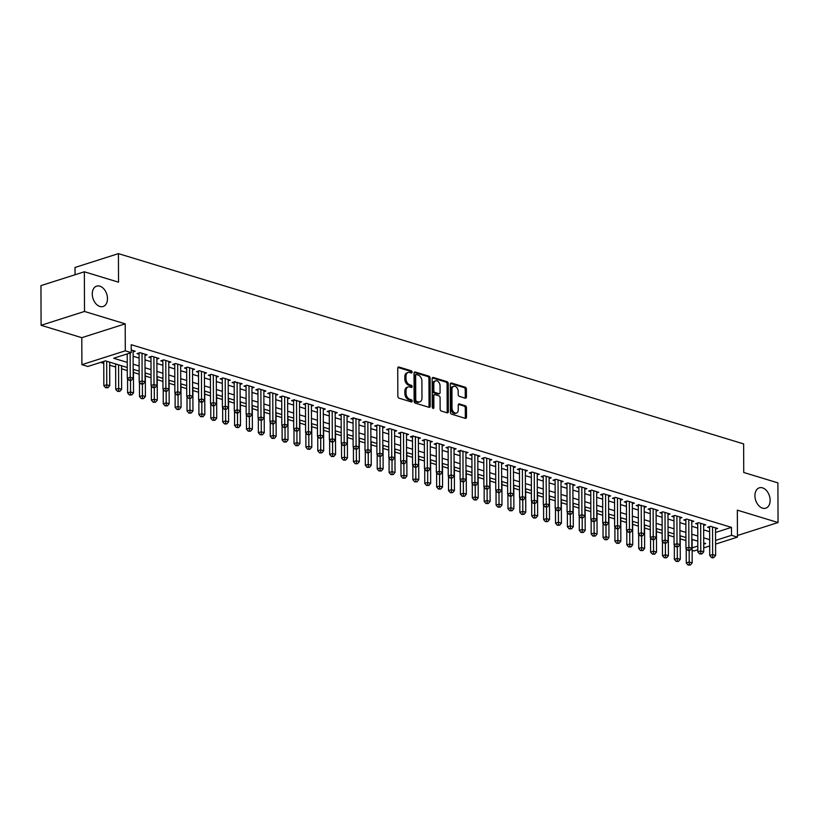 <?xml version="1.0" encoding="UTF-8"?>
<svg xmlns="http://www.w3.org/2000/svg" width="819" height="819" viewBox="0 0 819 819"><rect width="100%" height="100%" fill="white"/><g stroke="black" fill="none" stroke-linecap="round" stroke-linejoin="round"><path stroke-width="1.23" d="M412.121 372.133A1.147 0.778 72.3 0 0 411.292 370.792L398.904 367.014A1.638 1.106 72.3 0 0 398.413 367.014A1.638 1.106 72.3 0 0 397.737 368.222L397.839 396.263A1.638 1.106 72.3 0 0 399.007 398.167L411.404 401.945A1.147 0.778 72.3 0 0 411.394 399.764L409.797 399.273A5.242 3.542 72.3 0 1 406.04 393.151L406.029 390.817A5.242 3.542 72.3 0 1 408.179 386.957A5.242 3.542 72.3 0 1 409.746 386.967L411.353 387.459A1.147 0.778 72.3 0 0 411.343 385.278L409.746 384.787A5.242 3.542 72.3 0 1 405.989 378.665L405.989 376.33A5.242 3.542 72.3 0 1 408.128 372.471A5.242 3.542 72.3 0 1 409.705 372.481L411.302 372.973A1.147 0.778 72.3 0 0 412.121 372.133M410.903 372.85A1.147 0.778 72.3 0 0 410.124 371.171L397.911 367.455M411.005 401.822A1.147 0.778 72.3 0 0 410.227 400.133L408.62 399.652L409.797 399.273M410.954 387.336A1.147 0.778 72.3 0 0 410.176 385.647L408.568 385.165L409.746 384.787M754.923 495.69A10.688 7.217 72.3 0 0 765.775 508.189A10.688 7.217 72.3 0 0 770.136 500.327A10.688 7.217 72.3 0 0 759.285 487.827A10.688 7.217 72.3 0 0 754.923 495.69M92.271 294.011A10.688 7.217 72.3 0 0 103.122 306.501A10.688 7.217 72.3 0 0 107.484 298.638A10.688 7.217 72.3 0 0 96.632 286.138A10.688 7.217 72.3 0 0 92.271 294.011M465.264 398.188A1.638 1.106 72.3 0 0 465.755 398.188A1.638 1.106 72.3 0 0 466.431 396.99L466.4 389.117A1.638 1.106 72.3 0 0 465.223 387.203L451.464 383.016A1.638 1.106 72.3 0 0 450.972 383.016A1.638 1.106 72.3 0 0 450.296 384.224L450.399 412.254A1.638 1.106 72.3 0 0 451.566 414.168L465.335 418.355A1.638 1.106 72.3 0 0 465.827 418.366A1.638 1.106 72.3 0 0 466.502 417.158L466.461 407.657A1.638 1.106 72.3 0 0 465.294 405.743L459.398 403.951A1.638 1.106 72.3 0 0 458.906 403.941A1.638 1.106 72.3 0 0 458.241 405.149L458.251 409.858A4.382 2.959 72.3 0 1 456.47 413.093A4.382 2.959 72.3 0 1 452.016 407.964L451.945 389.506A4.382 2.959 72.3 0 1 453.736 386.281A4.382 2.959 72.3 0 1 458.19 391.4L458.2 394.482A1.638 1.106 72.3 0 0 459.377 396.396L465.264 398.188M715.55 532.463L731.459 527.385L731.49 535.319L737.438 537.131L715.591 544.103M84.357 271.785L84.49 311.455L41.093 325.297L40.95 285.626L84.357 271.785L118.53 282.186L118.427 253.624L743.642 443.908L743.734 472.471L777.907 482.872L778.05 522.542L737.335 510.155L737.438 537.131M41.093 325.297L81.798 337.684L125.205 323.843L84.49 311.455M125.205 323.843L125.297 350.819L131.235 352.631L113.646 358.241L127.242 362.377M731.459 527.385L131.214 344.697L131.235 352.631M430.118 378.071A1.638 1.106 72.3 0 0 428.941 376.167L415.172 371.969A1.638 1.106 72.3 0 0 414.68 371.969A1.638 1.106 72.3 0 0 414.015 373.177L414.117 401.208A1.638 1.106 72.3 0 0 415.284 403.122L429.054 407.319A1.638 1.106 72.3 0 0 429.545 407.319A1.638 1.106 72.3 0 0 430.21 406.111L430.118 378.071L428.941 378.45A1.638 1.106 72.3 0 0 427.774 376.535L414.189 372.399M433.323 377.498L447.082 381.685A1.638 1.106 72.3 0 1 448.259 383.599L448.351 411.629A1.638 1.106 72.3 0 1 447.686 412.837A1.638 1.106 72.3 0 1 447.194 412.837L441.298 411.046A1.638 1.106 72.3 0 1 440.131 409.131L440.09 397.758A1.638 1.106 72.3 0 0 438.923 395.843L435.012 394.656A1.638 1.106 72.3 0 0 434.52 394.656A1.638 1.106 72.3 0 0 433.845 395.864L433.886 407.698A1.147 0.778 72.3 0 1 432.258 407.197L432.156 378.695A1.638 1.106 72.3 0 1 432.821 377.487A1.638 1.106 72.3 0 1 433.323 377.498L432.422 377.774M737.428 535.503L778.05 522.542M133.108 351.873L135.186 351.208L131.235 350M144.994 355.487L147.072 354.822L139.947 352.651L137.008 353.593L139.087 354.217M156.879 359.101L158.958 358.446L151.832 356.275L148.894 357.207L150.972 357.842M168.765 362.725L170.843 362.059L163.718 359.889L160.78 360.821L162.858 361.455M180.661 366.339L182.729 365.673L175.604 363.503L172.666 364.445L174.744 365.079M192.547 369.953L194.615 369.297L187.49 367.127L184.551 368.059L186.63 368.693M204.433 373.577L206.501 372.911L199.375 370.741L196.437 371.683L198.515 372.307M216.318 377.19L218.386 376.535L211.261 374.365L208.323 375.297L210.401 375.931M228.204 380.815L230.272 380.149L223.147 377.979L220.209 378.91L222.297 379.545M240.09 384.428L242.158 383.763L234.173 381.889A1.669 1.126 72.3 0 0 234.173 381.869M251.976 388.042L254.054 387.387L246.918 385.217L243.98 386.148L246.069 386.783M263.861 391.666L265.94 391.001L258.804 388.83L255.866 389.762L257.954 390.397M275.747 395.28L277.825 394.615L270.69 392.444L267.762 393.386L269.84 394.021M287.633 398.894L289.711 398.239L282.575 396.068L279.648 397L281.726 397.635M299.519 402.518L301.597 401.853L293.601 399.979A1.669 1.126 72.3 0 0 293.601 399.959L293.704 428.859L296.642 427.927L296.539 400.317M311.404 406.132L313.482 405.477L306.347 403.306L303.419 404.238L305.497 404.873M323.29 409.756L325.368 409.091L318.233 406.92L315.305 407.852L317.383 408.486M335.176 413.37L337.254 412.704L330.118 410.534L327.19 411.476L329.269 412.1M347.061 416.984L349.14 416.328L342.004 414.158L339.076 415.09L341.154 415.724M358.947 420.608L361.025 419.942L353.04 418.069A1.669 1.126 72.3 0 0 353.04 418.048L353.132 446.949L356.07 446.017L355.968 418.407M370.833 424.222L372.911 423.556L365.776 421.386L362.848 422.328L364.926 422.962M382.719 427.835L384.797 427.18L377.661 425.01L374.733 425.941L376.812 426.576M394.604 431.459L396.683 430.794L389.547 428.624L386.619 429.565L388.697 430.19M406.49 435.073L408.568 434.418L401.433 432.248L398.505 433.179L400.583 433.814M418.376 438.697L420.454 438.032L412.469 436.158A1.669 1.126 72.3 0 0 412.469 436.138M430.262 442.311L432.34 441.646L425.215 439.475L422.276 440.417L424.355 441.042M442.147 445.925L444.226 445.27L437.1 443.099L434.162 444.031L436.24 444.666M454.043 449.549L456.111 448.884L448.986 446.713L446.048 447.645L448.126 448.28M465.929 453.163L467.997 452.497L460.012 450.634A1.669 1.126 72.3 0 0 460.012 450.604M477.815 456.777L479.883 456.122L472.758 453.951L469.819 454.883L471.898 455.518M489.701 460.401L491.769 459.735L484.643 457.565L481.705 458.507L483.783 459.131M501.586 464.015L503.654 463.359L496.529 461.189L493.591 462.121L495.679 462.755M513.472 467.639L515.54 466.973L508.415 464.803L505.477 465.735L507.565 466.369M525.358 471.253L527.436 470.587L519.441 468.714A1.669 1.126 72.3 0 0 519.441 468.693M537.244 474.866L539.322 474.211L532.186 472.041L529.248 472.972L531.336 473.607M549.129 478.491L551.207 477.825L544.072 475.655L541.144 476.586L543.222 477.221M561.015 482.104L563.093 481.439L555.958 479.269L553.03 480.21L555.108 480.845M572.901 485.718L574.979 485.063L567.843 482.893L564.915 483.824L566.994 484.459M584.786 489.342L586.865 488.677L579.729 486.506L576.801 487.448L578.879 488.073M596.672 492.956L598.75 492.301L591.615 490.131L588.687 491.062L590.765 491.697M608.558 496.58L610.636 495.915L603.501 493.744L600.573 494.676L602.651 495.311M620.444 500.194L622.522 499.529L615.386 497.358L612.458 498.3L614.537 498.935M632.329 503.808L634.408 503.153L627.272 500.982L624.344 501.914L626.422 502.549M644.215 507.432L646.293 506.766L638.308 504.893A1.669 1.126 72.3 0 0 638.308 504.873M656.101 511.046L658.179 510.38L651.044 508.21L648.116 509.152L650.194 509.787M667.987 514.66L670.065 514.004L662.929 511.834L660.001 512.766L662.08 513.4M679.872 518.284L681.951 517.618L674.815 515.448L671.887 516.39L673.965 517.014M691.758 521.898L693.836 521.242L686.701 519.072L683.773 520.004L685.851 520.638M703.644 525.522L705.722 524.856L698.597 522.686L695.659 523.617L697.737 524.252M126.361 354.187L127.221 354.443M133.128 356.245L139.107 358.067M145.014 359.869L150.993 361.681M156.9 363.482L162.879 365.305M168.786 367.096L174.764 368.919M180.671 370.72L186.65 372.532M192.557 374.334L198.536 376.156M204.443 377.948L210.422 379.77M216.329 381.572L222.307 383.384M228.214 385.186L234.193 387.008M240.1 388.81L246.079 390.622M251.986 392.424L257.965 394.246M263.872 396.038L269.85 397.86M275.757 399.662L281.736 401.474M287.643 403.276L293.622 405.098M299.529 406.889L305.507 408.712M311.415 410.514L317.393 412.326M323.31 414.127L329.279 415.95M335.196 417.751L341.165 419.563M347.082 421.365L353.05 423.188M358.968 424.979L364.936 426.801M370.853 428.603L376.822 430.415M382.739 432.217L388.708 434.039M394.625 435.831L400.593 437.653M406.511 439.455L412.489 441.267M418.396 443.069L424.375 444.891M430.282 446.693L436.261 448.505M442.168 450.307L448.147 452.129M454.054 453.921L460.032 455.743M465.939 457.545L471.918 459.357M477.825 461.158L483.804 462.981M489.711 464.772L495.69 466.595M501.597 468.396L507.575 470.208M513.482 472.01L519.461 473.832M525.368 475.634L531.347 477.446M537.254 479.248L543.232 481.07M549.139 482.862L555.118 484.684M561.025 486.486L567.004 488.298M572.911 490.1L578.89 491.922M584.797 493.714L590.775 495.536M596.693 497.338L602.661 499.15M608.578 500.952L614.547 502.774M620.464 504.576L626.433 506.388M632.35 508.189L638.318 510.012M644.236 511.803L650.204 513.626M656.121 515.427L662.09 517.239M668.007 519.041L673.976 520.864M679.893 522.655L685.872 524.477M691.779 526.279L697.757 528.091M703.664 529.893L709.643 531.715M235.033 381.593L232.094 382.534L234.183 383.159M294.461 399.682L291.533 400.624L293.611 401.249M353.89 417.772L350.962 418.704L353.04 419.338M413.319 435.862L410.391 436.793L412.469 437.428M460.872 450.327L457.934 451.269L460.012 451.904M520.3 468.417L517.362 469.359L519.451 469.983M639.158 504.596L636.23 505.528L638.308 506.162M715.53 529.135L717.608 528.47L710.482 526.3L707.544 527.241L709.623 527.876M100.553 362.418L103.757 363.39M109.674 365.192L115.643 367.014M121.56 368.806L127.273 370.546M133.446 372.43L139.158 374.17M145.332 376.044L151.044 377.784M157.217 379.658L162.93 381.398M169.103 383.282L174.816 385.022M180.989 386.896L186.701 388.636M192.874 390.52L198.587 392.25M204.76 394.134L210.473 395.874M216.646 397.747L222.358 399.488M228.532 401.371L234.244 403.112M240.417 404.985L246.13 406.726M252.303 408.599L258.016 410.339M264.189 412.223L269.912 413.964M276.075 415.837L281.797 417.577M287.96 419.461L293.683 421.191M299.846 423.075L305.569 424.815M311.732 426.689L317.455 428.429M323.618 430.313L329.34 432.053M335.503 433.927L341.226 435.667M347.399 437.541L353.112 439.281M359.285 441.165L364.998 442.905M371.171 444.778L376.883 446.519M383.057 448.402L388.769 450.133M394.942 452.016L400.655 453.757M406.828 455.63L412.541 457.371M418.714 459.254L424.426 460.995M430.599 462.868L436.312 464.608M442.485 466.482L448.198 468.222M454.371 470.106L460.083 471.846M466.257 473.72L471.969 475.46M478.142 477.344L483.855 479.074M490.028 480.958L495.741 482.698M501.914 484.572L507.626 486.312M513.8 488.196L519.512 489.936M525.685 491.809L531.398 493.55M537.571 495.423L543.284 497.164M549.457 499.047L555.18 500.788M561.343 502.661L567.065 504.402M573.228 506.285L578.951 508.015M585.114 509.899L590.837 511.64M597 513.513L602.723 515.253M608.886 517.137L614.608 518.877M620.771 520.751L626.494 522.491M632.667 524.365L638.38 526.105M644.553 527.989L650.266 529.729M656.439 531.603L662.151 533.343M668.324 535.227L674.037 536.957M680.21 538.841L685.923 540.581M692.086 539.946L692.935 539.67M118.427 253.624L75.02 267.465L75.051 274.754M697.829 549.764L694.031 550.972L692.116 550.388M127.262 367.506L105.436 360.862L87.838 366.472L81.89 364.66L125.297 350.819M81.798 337.684L81.89 364.66M709.684 545.976L703.726 547.88M715.571 540.397L731.49 535.319M133.159 364.179L139.128 366.001M145.045 367.803L151.013 369.615M156.931 371.416L162.899 373.239M168.816 375.03L174.785 376.853M180.702 378.654L186.671 380.466M192.588 382.268L198.556 384.091M204.474 385.882L210.452 387.704M216.359 389.506L222.338 391.318M228.245 393.12L234.224 394.942M240.131 396.744L246.109 398.556M252.017 400.358L257.995 402.18M263.902 403.972L269.881 405.794M275.788 407.596L281.767 409.408M287.674 411.21L293.652 413.032M299.559 414.823L305.538 416.646M311.445 418.448L317.424 420.26M323.331 422.061L329.31 423.884M335.217 425.685L341.195 427.498M347.102 429.299L353.081 431.122M358.988 432.913L364.967 434.735M370.874 436.537L376.853 438.349M382.76 440.151L388.738 441.973M394.645 443.765L400.624 445.587M406.541 447.389L412.51 449.201M418.427 451.003L424.396 452.825M430.313 454.627L436.281 456.439M442.199 458.241L448.167 460.063M454.084 461.855L460.053 463.677M465.97 465.479L471.939 467.291M477.856 469.092L483.824 470.915M489.742 472.706L495.72 474.529M501.627 476.33L507.606 478.142M513.513 479.944L519.492 481.767M525.399 483.568L531.377 485.38M537.284 487.182L543.263 489.004M549.17 490.796L555.149 492.618M561.056 494.42L567.035 496.232M572.942 498.034L578.92 499.856M584.827 501.648L590.806 503.47M596.713 505.272L602.692 507.084M608.599 508.886L614.578 510.708M620.485 512.51L626.463 514.322M632.37 516.124L638.349 517.946M644.256 519.737L650.235 521.56M656.142 523.361L662.121 525.174M668.028 526.975L674.006 528.798M679.924 530.589L685.892 532.411M691.809 534.213L697.778 536.025M703.695 537.827L709.663 539.649M703.716 544.185L705.681 543.55L703.705 542.956M697.798 541.154L691.82 539.332M685.912 537.54L679.934 535.718M674.027 533.916L668.048 532.094M662.141 530.303L656.162 528.48M650.255 526.678L644.277 524.866M638.37 523.065L632.391 521.242M626.484 519.451L620.505 517.628M614.598 515.827L608.619 514.015M602.712 512.213L596.734 510.391M590.827 508.599L584.848 506.777M578.941 504.975L572.962 503.153M567.055 501.361L561.076 499.539M555.159 497.737L549.191 495.925M543.273 494.123L537.305 492.301M531.388 490.509L525.419 488.687M519.502 486.885L513.533 485.073M507.616 483.271L501.648 481.449M495.73 479.658L489.762 477.835M483.845 476.034L477.876 474.211M471.959 472.42L465.98 470.597M460.073 468.796L454.095 466.984M448.188 465.182L442.209 463.359M436.302 461.568L430.323 459.746M424.416 457.944L418.437 456.132M412.53 454.33L406.552 452.508M400.645 450.716L394.666 448.894M388.759 447.092L382.78 445.27M376.873 443.478L370.894 441.656M364.987 439.854L359.009 438.042M353.102 436.24L347.123 434.418M341.216 432.627L335.237 430.804M329.33 429.002L323.351 427.19M317.444 425.389L311.466 423.566M305.559 421.775L299.58 419.952M293.673 418.151L287.694 416.328M281.787 414.537L275.808 412.715M269.891 410.913L263.923 409.101M258.005 407.299L252.037 405.477M246.12 403.685L240.151 401.863M234.234 400.061L228.266 398.249M222.348 396.447L216.38 394.625M210.463 392.823L204.494 391.011M198.577 389.209L192.608 387.387M186.691 385.595L180.712 383.773M174.805 381.971L168.827 380.159M162.92 378.358L156.941 376.535M151.034 374.744L145.055 372.921M139.148 371.12L133.169 369.308M692.116 547.88L697.819 546.058M408.128 372.471L406.951 372.85A5.242 3.542 72.3 0 0 404.811 376.709L405.989 376.33M408.568 385.165A5.242 3.542 72.3 0 1 404.821 379.043L404.811 376.709M408.179 386.957L407.002 387.326A5.242 3.542 72.3 0 0 404.862 391.195L406.029 390.817M408.62 399.652A5.242 3.542 72.3 0 1 404.873 393.529L404.862 391.195M428.869 407.258A1.638 1.106 72.3 0 0 429.043 406.49L428.941 378.45M416.472 374.539A1.147 0.778 72.3 0 0 415.653 375.389L415.745 400A1.147 0.778 72.3 0 0 416.564 401.33L418.253 401.853A5.242 3.542 72.3 0 0 419.83 401.863A5.242 3.542 72.3 0 0 421.969 398.003L421.908 381.183A5.242 3.542 72.3 0 0 418.161 375.061L416.472 374.539M415.294 374.918A1.147 0.778 72.3 0 0 414.486 375.757L415.653 375.389M419.83 401.863L418.652 402.242A5.242 3.542 72.3 0 1 417.076 402.221L415.387 401.709A1.147 0.778 72.3 0 1 414.568 400.368L414.486 375.757M432.33 377.928L445.915 382.063L447.082 381.685M447.01 412.776A1.638 1.106 72.3 0 0 447.184 412.008L447.082 383.968A1.638 1.106 72.3 0 0 445.915 382.063M433.835 395.034A1.638 1.106 72.3 0 0 433.343 395.024A1.638 1.106 72.3 0 0 432.678 396.232L432.719 408.077L433.886 407.698M440.049 385.964A4.382 2.959 72.3 0 0 435.595 380.835A4.382 2.959 72.3 0 0 433.804 384.06L433.835 390.561A1.638 1.106 72.3 0 0 435.002 392.475L438.912 393.663A1.638 1.106 72.3 0 0 439.404 393.673A1.638 1.106 72.3 0 0 440.069 392.465L440.049 385.964M435.595 380.835L434.418 381.204A4.382 2.959 72.3 0 0 432.637 384.439L433.804 384.06M439.404 393.673L438.226 394.041A1.638 1.106 72.3 0 1 437.735 394.041L433.824 392.854A1.638 1.106 72.3 0 1 432.657 390.939L432.637 384.439M453.736 386.281L452.569 386.65A4.382 2.959 72.3 0 0 450.778 389.875L451.945 389.506M456.47 413.093L455.292 413.462A4.382 2.959 72.3 0 1 450.839 408.333L450.778 389.875M465.151 418.304A1.638 1.106 72.3 0 0 465.325 417.526L465.294 408.026A1.638 1.106 72.3 0 0 464.117 406.111L458.415 404.381M465.079 398.126A1.638 1.106 72.3 0 0 465.253 397.358L465.223 389.496A1.638 1.106 72.3 0 0 464.056 387.582L450.47 383.446M103.757 361.394L103.839 385.698L106.767 384.766L109.746 385.667L109.664 362.152M106.685 361.24L106.787 387.377L105.62 387.756L107.975 387.735L106.787 387.377M109.746 385.667L107.975 387.735M105.62 387.756L103.839 385.698M127.211 353.91L127.303 378.214L130.231 377.283L130.149 352.979M130.252 379.893L129.074 380.272L131.439 380.262L130.252 379.893L130.231 377.283L133.2 378.183L133.108 350.573M127.303 378.214L129.074 380.272M131.439 380.262L133.2 378.183M115.633 363.964L115.725 389.312L118.653 388.38L121.632 389.281L121.55 365.765M118.571 364.864L118.673 390.991L117.506 391.369L119.861 391.359L118.673 390.991M121.632 389.281L119.861 391.359M117.506 391.369L115.725 389.312M127.559 378.521L127.61 392.936L130.538 391.994L133.517 392.905L133.436 369.379M130.508 380.559L130.559 394.615L129.392 394.983L131.746 394.973L130.559 394.615M133.517 392.905L131.746 394.973M129.392 394.983L127.61 392.936M139.445 382.135L139.496 396.55L142.434 395.618L145.403 396.519L145.321 373.003M142.393 384.172L142.445 398.229L141.278 398.607L143.632 398.587L142.445 398.229M145.403 396.519L143.632 398.587M141.278 398.607L139.496 396.55M151.331 385.749L151.382 400.163L154.32 399.232L157.289 400.133L157.207 376.617M154.279 387.796L154.33 401.853L153.163 402.221L155.518 402.211L154.33 401.853M157.289 400.133L155.518 402.211M153.163 402.221L151.382 400.163M139.988 352.672L139.087 352.948A1.669 1.126 72.3 0 0 139.087 352.928L139.189 381.838L142.117 380.896L142.025 353.286M142.137 383.517L140.96 383.886L142.148 384.254L143.325 383.876L142.137 383.517L142.117 380.896L145.086 381.808L144.994 354.187M139.189 381.838L140.96 383.886M143.325 383.876L145.086 381.808M151.873 356.285L150.972 356.572L151.075 385.452L154.003 384.521L153.911 356.91M154.023 387.131L152.846 387.51L155.211 387.489L154.023 387.131L154.003 384.521L156.972 385.421L156.879 357.811M151.075 385.452L152.846 387.51M155.211 387.489L156.972 385.421M163.759 359.899L162.858 360.186L162.961 389.066L165.888 388.134L165.796 360.524M165.909 390.745L164.732 391.124L167.096 391.113L165.909 390.745L165.888 388.134L168.857 389.035L168.765 361.425M162.961 389.066L164.732 391.124M167.096 391.113L168.857 389.035M175.645 363.523L174.744 363.81A1.669 1.126 72.3 0 0 174.744 363.779L174.846 392.69L177.774 391.748L177.682 364.138M177.795 394.369L176.628 394.738L177.815 395.106L178.982 394.727L177.795 394.369L177.774 391.748L180.753 392.659L180.651 365.049M174.846 392.69L176.628 394.738M178.982 394.727L180.753 392.659M163.216 389.373L163.268 403.787L166.206 402.846L169.175 403.757L169.093 380.231M166.165 391.41L166.216 405.466L165.049 405.835L167.414 405.825L166.216 405.466M169.175 403.757L167.414 405.825M165.049 405.835L163.268 403.787M187.531 367.137L186.63 367.424L186.732 396.304L189.66 395.372L189.568 367.762M189.68 397.983L188.513 398.362L190.868 398.341L189.68 397.983L189.66 395.372L192.639 396.273L192.537 368.663M186.732 396.304L188.513 398.362M190.868 398.341L192.639 396.273M175.102 392.987L175.153 407.401L178.092 406.47L181.06 407.371L180.979 383.855M178.051 395.024L178.102 409.08L176.935 409.459L179.3 409.449L178.102 409.08M181.06 407.371L179.3 409.449M176.935 409.459L175.153 407.401M199.416 370.751L198.515 371.038L198.618 399.918L201.546 398.986L201.454 371.376M201.566 401.607L200.399 401.975L201.587 402.334L202.754 401.965L201.566 401.607L201.546 398.986L204.525 399.887L204.422 372.276M198.618 399.918L200.399 401.975M202.754 401.965L204.525 399.887M186.988 396.601L187.039 411.025L189.977 410.084L192.946 410.995L192.864 387.469M189.936 398.648L189.998 412.704L188.82 413.073L191.185 413.063L189.998 412.704M192.946 410.995L191.185 413.063M188.82 413.073L187.039 411.025M211.302 374.375L210.401 374.662A1.669 1.126 72.3 0 0 210.401 374.631L210.503 403.542L213.431 402.6L213.339 374.989M213.452 405.221L212.285 405.589L213.472 405.958L214.639 405.579L213.452 405.221L213.431 402.6L216.411 403.511L216.308 375.901M210.503 403.542L212.285 405.589M214.639 405.579L216.411 403.511M198.874 400.225L198.925 414.639L201.863 413.708L204.832 414.609L204.75 391.093M201.822 402.262L201.883 416.318L200.706 416.697L203.071 416.676L201.883 416.318M204.832 414.609L203.071 416.676M200.706 416.697L198.925 414.639M223.188 377.989L222.287 378.276A1.669 1.126 72.3 0 0 222.287 378.255L222.389 407.156L225.317 406.224L225.225 378.613M225.338 408.835L224.171 409.213L226.525 409.203L225.338 408.835L225.317 406.224L228.296 407.125L228.194 379.514M222.389 407.156L224.171 409.213M226.525 409.203L228.296 407.125M210.759 403.839L210.811 418.253L213.749 417.321L216.718 418.222L216.636 394.707M213.708 405.876L213.769 419.932L212.592 420.311L214.957 420.301L213.769 419.932M216.718 418.222L214.957 420.301M212.592 420.311L210.811 418.253M234.173 381.889L234.275 410.78L237.203 409.838L237.111 382.227M237.223 412.459L236.056 412.827L237.244 413.196L238.411 412.817L237.223 412.459L237.203 409.838L240.182 410.749L240.08 383.128M234.275 410.78L236.056 412.827M238.411 412.817L240.182 410.749M222.645 407.463L222.696 421.877L225.635 420.935L228.603 421.846L228.521 398.321M225.594 409.5L225.655 423.556L224.478 423.925L226.843 423.914L225.655 423.556M228.603 421.846L226.843 423.914M224.478 423.925L222.696 421.877M246.959 385.227L246.058 385.514A1.669 1.126 72.3 0 0 246.058 385.483L246.161 414.394L249.089 413.462L248.996 385.851M249.109 416.072L247.942 416.451L249.13 416.81L250.297 416.431L249.109 416.072L249.089 413.462L252.068 414.363L251.965 386.752M246.161 414.394L247.942 416.451M250.297 416.431L252.068 414.363M234.531 411.077L234.582 425.491L237.52 424.559L240.489 425.46L240.407 401.945M237.479 413.114L237.541 427.17L236.363 427.549L238.728 427.528L237.541 427.17M240.489 425.46L238.728 427.528M236.363 427.549L234.582 425.491M258.845 388.841L257.944 389.127A1.669 1.126 72.3 0 0 257.944 389.107L258.046 418.007L260.985 417.076L260.882 389.465M260.995 419.686L259.828 420.065L262.182 420.055L260.995 419.686L260.985 417.076L263.953 417.977L263.851 390.366M258.046 418.007L259.828 420.065M262.182 420.055L263.953 417.977M246.427 414.69L246.468 429.105L249.406 428.173L252.375 429.074L252.293 405.559M249.365 416.738L249.426 430.794L248.249 431.163L250.614 431.152L249.426 430.794M252.375 429.074L250.614 431.152M248.249 431.163L246.468 429.105M270.731 392.465L269.83 392.751L269.932 421.631L272.87 420.69L272.768 393.079M272.881 423.31L271.713 423.679L272.901 424.047L274.078 423.669L272.881 423.31L272.87 420.69L275.839 421.601L275.737 393.99M269.932 421.631L271.713 423.679M274.078 423.669L275.839 421.601M258.313 418.314L258.354 432.729L261.292 431.787L264.261 432.698L264.179 409.172M261.251 420.352L261.312 434.408L260.135 434.776L262.5 434.766L261.312 434.408M264.261 432.698L262.5 434.766M260.135 434.776L258.354 432.729M282.616 396.079L281.716 396.365A1.669 1.126 72.3 0 0 281.716 396.345L281.818 425.245L284.756 424.314L284.654 396.703M284.766 426.924L283.599 427.303L284.787 427.661L285.964 427.283L284.766 426.924L284.756 424.314L287.725 425.215L287.623 397.604M281.818 425.245L283.599 427.303M285.964 427.283L287.725 425.215M270.198 421.928L270.25 436.343L273.177 435.411L276.146 436.312L276.064 412.796M273.137 423.966L273.198 438.022L272.021 438.4L274.385 438.39L273.198 438.022M276.146 436.312L274.385 438.39M272.021 438.4L270.25 436.343M296.662 430.548L295.485 430.917L297.85 430.907L296.662 430.548L296.642 427.927L299.611 428.828L299.519 401.218M293.704 428.859L295.485 430.917M297.85 430.907L299.611 428.828M282.084 425.542L282.135 439.967L285.063 439.025L288.032 439.936L287.95 416.41M285.022 427.59L285.084 441.646L283.906 442.014L286.271 442.004L285.084 441.646M288.032 439.936L286.271 442.004M283.906 442.014L282.135 439.967M306.388 403.317L305.487 403.603L305.589 432.483L308.528 431.541L308.425 403.931M308.548 434.162L307.371 434.531L308.558 434.899L309.736 434.52L308.548 434.162L308.528 431.541L311.496 432.452L311.404 404.842M305.589 432.483L307.371 434.531M309.736 434.52L311.496 432.452M293.97 429.166L294.021 443.581L296.949 442.649L299.918 443.55L299.836 420.034M296.908 431.203L296.969 445.26L295.792 445.638L298.157 445.618L296.969 445.26M299.918 443.55L298.157 445.618M295.792 445.638L294.021 443.581M318.274 406.93L317.373 407.217A1.669 1.126 72.3 0 0 317.373 407.197L317.475 436.097L320.413 435.165L320.311 407.555M320.434 437.776L319.256 438.155L321.621 438.145L320.434 437.776L320.413 435.165L323.382 436.066L323.29 408.456M317.475 436.097L319.256 438.155M321.621 438.145L323.382 436.066M305.856 432.78L305.907 447.194L308.835 446.263L311.804 447.164L311.722 423.648M308.794 434.817L308.855 448.873L307.678 449.252L310.043 449.242L308.855 448.873M311.804 447.164L310.043 449.242M307.678 449.252L305.907 447.194M330.159 410.554L329.258 410.831A1.669 1.126 72.3 0 0 329.258 410.81L329.361 439.721L332.299 438.779L332.197 411.169M332.319 441.4L331.142 441.769L332.33 442.137L333.507 441.758L332.319 441.4L332.299 438.779L335.268 439.69L335.176 412.07M329.361 439.721L331.142 441.769M333.507 441.758L335.268 439.69M317.741 436.404L317.792 450.819L320.72 449.877L323.689 450.788L323.607 427.262M320.679 438.441L320.741 452.497L319.564 452.866L321.928 452.856L320.741 452.497M323.689 450.788L321.928 452.856M319.564 452.866L317.792 450.819M342.045 414.168L341.154 414.455L341.247 443.335L344.185 442.403L344.082 414.793M344.205 445.014L343.028 445.393L345.393 445.372L344.205 445.014L344.185 442.403L347.154 443.304L347.061 415.694M341.247 443.335L343.028 445.393M345.393 445.372L347.154 443.304M329.627 440.018L329.678 454.432L332.606 453.501L335.575 454.402L335.493 430.886M332.565 442.055L332.627 456.111L331.449 456.49L333.814 456.47L332.627 456.111M335.575 454.402L333.814 456.47M331.449 456.49L329.678 454.432M356.091 448.628L354.914 449.007L357.279 448.996L356.091 448.628L356.07 446.017L359.039 446.918L358.947 419.308M353.132 446.949L354.914 449.007M357.279 448.996L359.039 446.918M341.513 443.632L341.564 458.046L344.492 457.115L347.461 458.016L347.379 434.5M344.451 445.679L344.512 459.735L343.335 460.104L345.7 460.094L344.512 459.735M347.461 458.016L345.7 460.094M343.335 460.104L341.564 458.046M365.817 421.406L364.926 421.693A1.669 1.126 72.3 0 0 364.926 421.662L365.018 450.573L367.956 449.631L367.864 422.02M367.977 452.252L366.799 452.62L367.987 452.989L369.164 452.61L367.977 452.252L367.956 449.631L370.925 450.542L370.833 422.932M365.018 450.573L366.799 452.62M369.164 452.61L370.925 450.542M353.398 447.256L353.45 461.67L356.378 460.728L359.357 461.64L359.275 438.114M356.337 449.293L356.398 463.349L355.231 463.718L357.586 463.708L356.398 463.349M359.357 461.64L357.586 463.708M355.231 463.718L353.45 461.67M377.702 425.02L376.812 425.307L376.914 454.187L379.842 453.255L379.75 425.645M379.862 455.866L378.685 456.244L381.05 456.224L379.862 455.866L379.842 453.255L382.811 454.156L382.719 426.545M376.914 454.187L378.685 456.244M381.05 456.224L382.811 454.156M365.284 450.87L365.335 465.284L368.263 464.353L371.242 465.253L371.161 441.738M368.222 452.907L368.284 466.963L367.117 467.342L369.471 467.332L368.284 466.963M371.242 465.253L369.471 467.332M367.117 467.342L365.335 465.284M389.588 428.634L388.697 428.921A1.669 1.126 72.3 0 0 388.697 428.9L388.8 457.801L391.728 456.869L391.636 429.258M391.748 459.49L390.571 459.858L392.936 459.848L391.748 459.49L391.728 456.869L394.697 457.77L394.604 430.159M388.8 457.801L390.571 459.858M392.936 459.848L394.697 457.77M377.17 454.484L377.221 468.908L380.149 467.966L383.128 468.877L383.046 445.352M380.108 456.531L380.17 470.587L379.002 470.956L381.357 470.945L380.17 470.587M383.128 468.877L381.357 470.945M379.002 470.956L377.221 468.908M401.474 432.258L400.583 432.545A1.669 1.126 72.3 0 0 400.583 432.514L400.686 461.425L403.613 460.483L403.521 432.872M403.634 463.104L402.457 463.472L403.644 463.841L404.821 463.462L403.634 463.104L403.613 460.483L406.582 461.394L406.49 433.783M400.686 461.425L402.457 463.472M404.821 463.462L406.582 461.394M389.056 458.108L389.107 472.522L392.035 471.59L395.014 472.491L394.932 448.976M392.004 460.145L392.055 474.201L390.888 474.58L393.243 474.559L392.055 474.201M395.014 472.491L393.243 474.559M390.888 474.58L389.107 472.522M412.469 436.158L412.571 465.038L415.499 464.107L415.407 436.496M415.52 466.717L414.342 467.096L416.707 467.086L415.52 466.717L415.499 464.107L418.468 465.008L418.376 437.397M412.571 465.038L414.342 467.096M416.707 467.086L418.468 465.008M400.941 461.721L400.993 476.136L403.921 475.204L406.9 476.105L406.818 452.59M403.89 463.759L403.941 477.815L402.774 478.194L405.129 478.183L403.941 477.815M406.9 476.105L405.129 478.183M402.774 478.194L400.993 476.136M425.256 439.496L424.355 439.772A1.669 1.126 72.3 0 0 424.355 439.752L424.457 468.663L427.385 467.721L427.293 440.11M427.405 470.341L426.228 470.71L427.426 471.079L428.593 470.7L427.405 470.341L427.385 467.721L430.354 468.632L430.262 441.011M424.457 468.663L426.228 470.71M428.593 470.7L430.354 468.632M412.827 465.346L412.878 479.76L415.806 478.818L418.785 479.729L418.704 456.203M415.776 467.383L415.827 481.439L414.66 481.807L417.014 481.797L415.827 481.439M418.785 479.729L417.014 481.797M414.66 481.807L412.878 479.76M437.141 443.11L436.24 443.396A1.669 1.126 72.3 0 0 436.24 443.366L436.343 472.276L439.271 471.345L439.179 443.734M439.291 473.955L438.114 474.334L440.479 474.314L439.291 473.955L439.271 471.345L442.24 472.246L442.147 444.635M436.343 472.276L438.114 474.334M440.479 474.314L442.24 472.246M424.713 468.959L424.764 483.374L427.702 482.442L430.671 483.343L430.589 459.828M427.661 470.997L427.713 485.053L426.545 485.432L428.9 485.411L427.713 485.053M430.671 483.343L428.9 485.411M426.545 485.432L424.764 483.374M449.027 446.724L448.126 447.01L448.228 475.89L451.156 474.959L451.064 447.348M451.177 477.569L450 477.948L452.364 477.938L451.177 477.569L451.156 474.959L454.125 475.859L454.033 448.249M448.228 475.89L450 477.948M452.364 477.938L454.125 475.859M436.599 472.573L436.65 486.988L439.588 486.056L442.557 486.957L442.475 463.441M439.547 474.621L439.598 488.677L438.431 489.045L440.796 489.035L439.598 488.677M442.557 486.957L440.796 489.035M438.431 489.045L436.65 486.988M460.012 450.634L460.114 479.514L463.042 478.572L462.95 450.962M463.063 481.193L461.896 481.562L463.083 481.93L464.25 481.552L463.063 481.193L463.042 478.572L466.021 479.484L465.919 451.873M460.114 479.514L461.896 481.562M464.25 481.552L466.021 479.484M448.484 476.197L448.536 490.612L451.474 489.67L454.443 490.581L454.361 467.055M451.433 478.235L451.484 492.291L450.317 492.659L452.682 492.649L451.484 492.291M454.443 490.581L452.682 492.649M450.317 492.659L448.536 490.612M472.798 453.961L471.898 454.248A1.669 1.126 72.3 0 0 471.898 454.228L472 483.128L474.928 482.196L474.836 454.586M474.948 484.807L473.781 485.186L476.136 485.165L474.948 484.807L474.928 482.196L477.907 483.097L477.805 455.487M472 483.128L473.781 485.186M476.136 485.165L477.907 483.097M460.37 479.811L460.421 494.226L463.359 493.294L466.328 494.195L466.246 470.679M463.319 481.848L463.38 495.904L462.203 496.283L464.568 496.273L463.38 495.904M466.328 494.195L464.568 496.273M462.203 496.283L460.421 494.226M484.684 457.575L483.783 457.862L483.886 486.742L486.814 485.81L486.721 458.2M486.834 488.431L485.667 488.8L486.855 489.158L488.022 488.789L486.834 488.431L486.814 485.81L489.793 486.711L489.69 459.101M483.886 486.742L485.667 488.8M488.022 488.789L489.793 486.711M472.256 483.425L472.307 497.85L475.245 496.908L478.214 497.819L478.132 474.293M475.204 485.472L475.266 499.529L474.088 499.897L476.453 499.887L475.266 499.529M478.214 497.819L476.453 499.887M474.088 499.897L472.307 497.85M496.57 461.199L495.669 461.486L495.771 490.366L498.699 489.424L498.607 461.814M498.72 492.045L497.553 492.414L498.74 492.782L499.907 492.403L498.72 492.045L498.699 489.424L501.678 490.335L501.576 462.725M495.771 490.366L497.553 492.414M499.907 492.403L501.678 490.335M484.142 487.049L484.193 501.463L487.131 500.532L490.1 501.433L490.018 477.917M487.09 489.086L487.151 503.142L485.974 503.521L488.339 503.501L487.151 503.142M490.1 501.433L488.339 503.501M485.974 503.521L484.193 501.463M508.456 464.813L507.555 465.1A1.669 1.126 72.3 0 0 507.555 465.079L507.657 493.98L510.585 493.048L510.493 465.438M510.606 495.659L509.438 496.038L511.793 496.027L510.606 495.659L510.585 493.048L513.564 493.949L513.462 466.339M507.657 493.98L509.438 496.038M511.793 496.027L513.564 493.949M496.027 490.663L496.079 505.077L499.017 504.146L501.986 505.047L501.904 481.531M498.976 492.7L499.037 506.756L497.86 507.135L500.225 507.125L499.037 506.756M501.986 505.047L500.225 507.125M497.86 507.135L496.079 505.077M519.441 468.714L519.543 497.604L522.471 496.662L522.379 469.052M522.491 499.283L521.324 499.651L522.512 500.02L523.679 499.641L522.491 499.283L522.471 496.662L525.45 497.573L525.348 469.952M519.543 497.604L521.324 499.651M523.679 499.641L525.45 497.573M507.913 494.287L507.964 508.701L510.902 507.76L513.871 508.671L513.789 485.145M510.861 496.324L510.923 510.38L509.746 510.749L512.11 510.739L510.923 510.38M513.871 508.671L512.11 510.739M509.746 510.749L507.964 508.701M532.227 472.051L531.326 472.338L531.429 501.218L534.367 500.286L534.264 472.676M534.377 502.897L533.21 503.275L535.565 503.255L534.377 502.897L534.367 500.286L537.336 501.187L537.233 473.577M531.429 501.218L533.21 503.275M535.565 503.255L537.336 501.187M519.799 497.901L519.85 512.315L522.788 511.384L525.757 512.284L525.675 488.769M522.747 499.938L522.809 513.994L521.631 514.373L523.996 514.352L522.809 513.994M525.757 512.284L523.996 514.352M521.631 514.373L519.85 512.315M544.113 475.665L543.212 475.952A1.669 1.126 72.3 0 0 543.212 475.931L543.314 504.832L546.253 503.9L546.15 476.289M546.263 506.511L545.096 506.889L547.461 506.879L546.263 506.511L546.253 503.9L549.221 504.801L549.119 477.19M543.314 504.832L545.096 506.889M547.461 506.879L549.221 504.801M531.695 501.515L531.736 515.929L534.674 514.997L537.643 515.898L537.561 492.383M534.633 503.562L534.694 517.618L533.517 517.987L535.882 517.977L534.694 517.618M537.643 515.898L535.882 517.977M533.517 517.987L531.736 515.929M555.999 479.289L555.098 479.576L555.2 508.456L558.138 507.514L558.036 479.903M558.149 510.135L556.981 510.503L558.169 510.872L559.346 510.493L558.149 510.135L558.138 507.514L561.107 508.425L561.005 480.814M555.2 508.456L556.981 510.503M559.346 510.493L561.107 508.425M543.581 505.139L543.621 519.553L546.56 518.611L549.529 519.522L549.447 495.997M546.519 507.176L546.58 521.232L545.403 521.601L547.768 521.59L546.58 521.232M549.529 519.522L547.768 521.59M545.403 521.601L543.621 519.553M567.884 482.903L566.983 483.19L567.086 512.07L570.024 511.138L569.922 483.527M570.034 513.748L568.867 514.127L570.055 514.486L571.232 514.107L570.034 513.748L570.024 511.138L572.993 512.039L572.89 484.428M567.086 512.07L568.867 514.127M571.232 514.107L572.993 512.039M555.466 508.753L555.517 523.167L558.445 522.235L561.414 523.136L561.332 499.621M558.404 510.79L558.466 524.846L557.289 525.225L559.653 525.214L558.466 524.846M561.414 523.136L559.653 525.214M557.289 525.225L555.517 523.167M579.77 486.517L578.869 486.803A1.669 1.126 72.3 0 0 578.869 486.783L578.972 515.683L581.91 514.752L581.807 487.141M581.93 517.373L580.753 517.741L583.118 517.731L581.93 517.373L581.91 514.752L584.879 515.653L584.786 488.042M578.972 515.683L580.753 517.741M583.118 517.731L584.879 515.653M567.352 512.366L567.403 526.791L570.331 525.849L573.3 526.76L573.218 503.235M570.29 514.414L570.352 528.47L569.174 528.839L571.539 528.828L570.352 528.47M573.3 526.76L571.539 528.828M569.174 528.839L567.403 526.791M591.656 490.141L590.755 490.427L590.857 519.307L593.795 518.366L593.693 490.755M593.816 520.986L592.639 521.355L593.826 521.723L595.004 521.345L593.816 520.986L593.795 518.366L596.764 519.277L596.672 491.666M590.857 519.307L592.639 521.355M595.004 521.345L596.764 519.277M579.238 515.99L579.289 530.405L582.217 529.473L585.186 530.374L585.104 506.859M582.176 518.028L582.237 532.084L581.06 532.463L583.425 532.442L582.237 532.084M585.186 530.374L583.425 532.442M581.06 532.463L579.289 530.405M603.542 493.755L602.641 494.041L602.743 522.921L605.681 521.99L605.579 494.379M605.702 524.6L604.524 524.979L606.889 524.969L605.702 524.6L605.681 521.99L608.65 522.891L608.558 495.28M602.743 522.921L604.524 524.979M606.889 524.969L608.65 522.891M591.123 519.604L591.175 534.019L594.103 533.087L597.071 533.988L596.99 510.472M594.062 521.642L594.123 535.698L592.946 536.076L595.311 536.066L594.123 535.698M597.071 533.988L595.311 536.066M592.946 536.076L591.175 534.019M615.427 497.379L614.537 497.655L614.629 526.545L617.567 525.603L617.465 497.993M617.587 528.224L616.41 528.593L617.598 528.961L618.775 528.583L617.587 528.224L617.567 525.603L620.536 526.515L620.444 498.894M614.629 526.545L616.41 528.593M618.775 528.583L620.536 526.515M603.009 523.228L603.06 537.643L605.988 536.701L608.957 537.612L608.875 514.086M605.947 525.266L606.009 539.322L604.831 539.69L607.196 539.68L606.009 539.322M608.957 537.612L607.196 539.68M604.831 539.69L603.06 537.643M627.313 500.993L626.422 501.279L626.515 530.159L629.453 529.228L629.35 501.617M629.473 531.838L628.296 532.217L630.661 532.196L629.473 531.838L629.453 529.228L632.422 530.128L632.329 502.518M626.515 530.159L628.296 532.217M630.661 532.196L632.422 530.128M614.895 526.842L614.946 541.257L617.874 540.325L620.843 541.226L620.761 517.71M617.833 528.879L617.895 542.936L616.717 543.314L619.082 543.294L617.895 542.936M620.843 541.226L619.082 543.294M616.717 543.314L614.946 541.257M638.308 504.893L638.4 533.773L641.338 532.841L641.236 505.231M641.359 535.452L640.182 535.831L642.546 535.821L641.359 535.452L641.338 532.841L644.307 533.742L644.215 506.132M638.4 533.773L640.182 535.831M642.546 535.821L644.307 533.742M626.781 530.456L626.832 544.87L629.76 543.939L632.739 544.84L632.647 521.324M629.719 532.504L629.78 546.56L628.613 546.928L630.968 546.918L629.78 546.56M632.739 544.84L630.968 546.918M628.613 546.928L626.832 544.87M651.085 508.23L650.194 508.517A1.669 1.126 72.3 0 0 650.194 508.486L650.286 537.397L653.224 536.455L653.132 508.845M653.245 539.076L652.067 539.445L653.255 539.813L654.432 539.434L653.245 539.076L653.224 536.455L656.193 537.366L656.101 509.756M650.286 537.397L652.067 539.445M654.432 539.434L656.193 537.366M638.666 534.08L638.718 548.495L641.646 547.553L644.625 548.464L644.543 524.938M641.605 536.117L641.666 550.173L640.499 550.542L642.854 550.532L641.666 550.173M644.625 548.464L642.854 550.532M640.499 550.542L638.718 548.495M662.97 511.844L662.08 512.131A1.669 1.126 72.3 0 0 662.08 512.11L662.182 541.011L665.11 540.079L665.018 512.469M665.13 542.69L663.953 543.069L666.318 543.048L665.13 542.69L665.11 540.079L668.079 540.98L667.987 513.37M662.182 541.011L663.953 543.069M666.318 543.048L668.079 540.98M650.552 537.694L650.603 552.108L653.531 551.177L656.51 552.078L656.428 528.562M653.49 539.731L653.552 553.787L652.385 554.166L654.739 554.156L653.552 553.787M656.51 552.078L654.739 554.156M652.385 554.166L650.603 552.108M674.856 515.458L673.965 515.745L674.068 544.625L676.996 543.693L676.904 516.083M677.016 546.314L675.839 546.683L677.026 547.041L678.204 546.672L677.016 546.314L676.996 543.693L679.965 544.594L679.872 516.984M674.068 544.625L675.839 546.683M678.204 546.672L679.965 544.594M662.438 541.308L662.489 555.732L665.417 554.791L668.396 555.702L668.314 532.176M665.376 543.355L665.438 557.411L664.27 557.78L666.625 557.77L665.438 557.411M668.396 555.702L666.625 557.77M664.27 557.78L662.489 555.732M686.742 519.082L685.851 519.369A1.669 1.126 72.3 0 0 685.851 519.338L685.953 548.249L688.881 547.307L688.789 519.696M688.902 549.928L687.725 550.296L688.912 550.665L690.089 550.286L688.902 549.928L688.881 547.307L691.85 548.218L691.758 520.608M685.953 548.249L687.725 550.296M690.089 550.286L691.85 548.218M674.324 544.932L674.375 559.346L677.303 558.415L680.282 559.316L680.2 535.8M677.272 546.969L677.323 561.025L676.156 561.404L678.511 561.384L677.323 561.025M680.282 559.316L678.511 561.384M676.156 561.404L674.375 559.346M698.638 522.696L697.737 522.983A1.669 1.126 72.3 0 0 697.737 522.962L697.839 551.863L700.767 550.931L700.675 523.321M700.788 553.542L699.61 553.92L701.975 553.91L700.788 553.542L700.767 550.931L703.736 551.832L703.644 524.221M697.839 551.863L699.61 553.92M701.975 553.91L703.736 551.832M686.209 548.546L686.261 562.96L689.188 562.029L692.168 562.929L692.086 539.414M689.158 550.583L689.209 564.639L688.042 565.018L690.397 565.008L689.209 564.639M692.168 562.929L690.397 565.008M688.042 565.018L686.261 562.96M710.523 526.32L709.623 526.607L709.725 555.487L712.653 554.545L712.561 526.934M712.673 557.166L711.496 557.534L712.694 557.903L713.861 557.524L712.673 557.166L712.653 554.545L715.622 555.456L715.53 527.846M709.725 555.487L711.496 557.534M713.861 557.524L715.622 555.456M410.124 371.171L411.292 370.792M410.227 400.133L411.394 399.764M410.176 385.647L411.343 385.278M404.821 379.043L405.989 378.665M404.873 393.529L406.04 393.151M398.014 367.301L398.904 367.014M429.043 406.49L430.21 406.111M414.281 372.256L415.172 371.969M427.774 376.535L428.941 376.167M414.568 400.368L415.745 400M415.387 401.709L416.564 401.33M417.076 402.221L418.253 401.853M447.082 383.968L448.259 383.599M447.184 412.008L448.351 411.629M432.678 396.232L433.845 395.864M432.657 390.939L433.835 390.561M433.824 392.854L435.002 392.475M437.735 394.041L438.912 393.663M450.839 408.333L452.016 407.964M458.507 404.238L459.398 403.951M464.117 406.111L465.294 405.743M465.294 408.026L466.461 407.657M465.325 417.526L466.502 417.158M450.573 383.302L451.464 383.016M464.056 387.582L465.223 387.203M465.223 389.496L466.4 389.117M465.253 397.358L466.431 396.99M414.946 374.918L416.124 374.539M433.343 395.024L434.52 394.656"/></g></svg>
